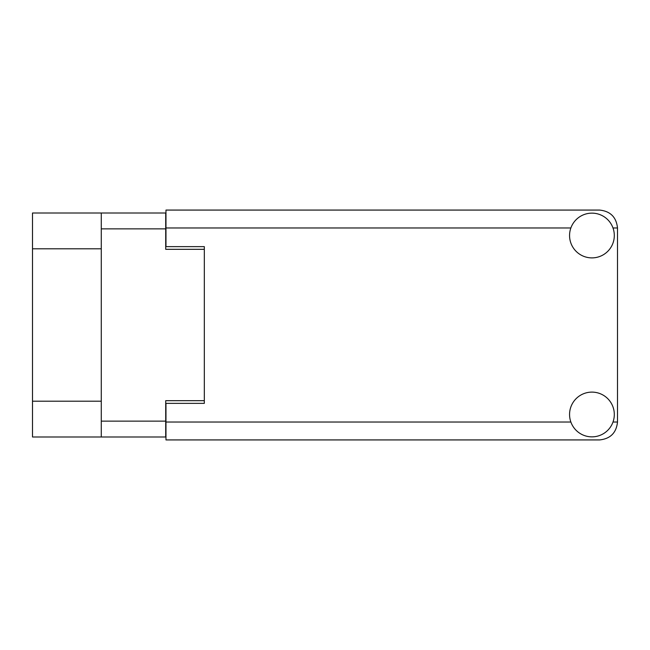 <?xml version="1.0" encoding="UTF-8"?>
<svg xmlns="http://www.w3.org/2000/svg" width="650" height="650" viewBox="0 0 650 650"><rect width="100%" height="100%" fill="white"/><g stroke="black" fill="none" stroke-linecap="round" stroke-linejoin="round"><path stroke-width="0.97" d="M101.278 248.804L32.5 248.804L32.5 213.013L165.709 213.013L165.709 249.316L204.319 249.316L204.319 246.634L204.319 403.366L165.969 403.366L165.969 422.029L570.871 422.029M204.319 403.366L204.319 400.684L165.709 400.684L165.709 436.987L32.5 436.987L32.5 401.196L101.278 401.196M32.5 248.804L32.5 401.196M101.278 436.987L101.278 213.013M591.931 436.857A22.368 22.368 0 0 0 614.307 414.489A22.368 22.368 0 0 0 591.931 392.113A22.368 22.368 0 0 0 569.562 414.489A22.368 22.368 0 0 0 591.931 436.857M591.931 257.887A22.368 22.368 0 0 0 614.307 235.511A22.368 22.368 0 0 0 591.931 213.143A22.368 22.368 0 0 0 569.562 235.511A22.368 22.368 0 0 0 591.931 257.887M204.319 246.634L165.969 246.634L165.969 210.072L599.601 210.072C610.399 211.209 616.363 217.173 617.5 227.971L617.5 422.029C616.363 432.827 610.399 438.791 599.601 439.928L165.969 439.928L165.969 422.029M101.278 421.135L165.709 421.135M165.709 228.865L101.278 228.865M612.991 422.029L617.5 422.029M617.5 227.971L612.991 227.971M570.871 227.971L165.969 227.971"/></g></svg>
